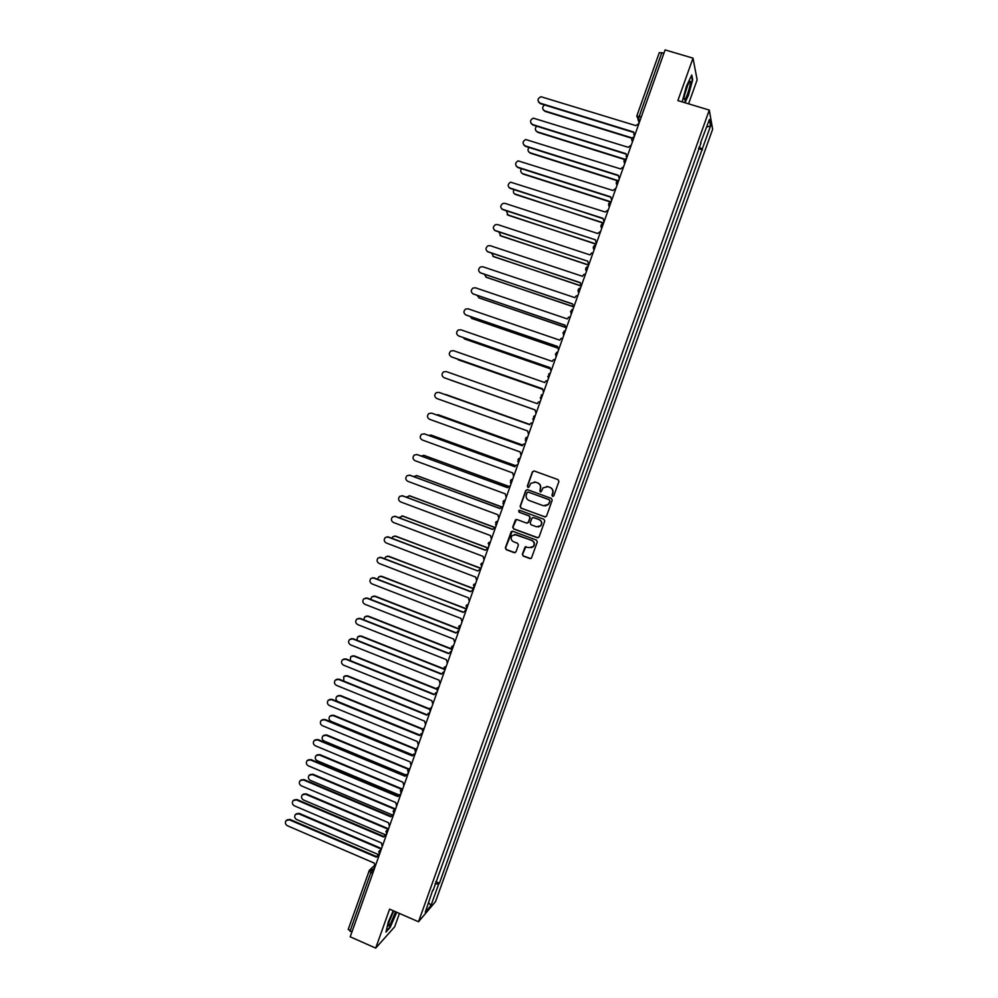 <?xml version="1.0" encoding="UTF-8"?>
<svg xmlns="http://www.w3.org/2000/svg" width="998" height="998" viewBox="0 0 998 998"><rect width="100%" height="100%" fill="white"/><g stroke="black" fill="none" stroke-linecap="round" stroke-linejoin="round"><path stroke-width="1.5" d="M552.543 496.368L553.803 495.769L558.917 481.473L558.069 479.639L534.192 470.981L532.396 471.842L527.331 486.088L527.917 487.373L528.952 487.124L530.849 483.281L535.589 482.171L537.573 482.895C540.043 484.092 540.941 486.038 540.267 488.733L540.205 491.864L541.265 491.602L543.087 487.835L547.902 486.662L549.898 487.386C552.381 488.583 553.279 490.542 552.605 493.237L551.944 495.083L552.543 496.368M546.717 486.4L550.123 487.398C552.605 488.596 553.503 490.542 552.83 493.249L552.181 495.095L552.979 496.418M533.992 470.931L532.645 471.879L527.58 486.101L528.329 487.423M534.479 481.922L537.81 482.92C540.28 484.105 541.178 486.051 540.517 488.746L539.856 490.592L540.642 491.914M522.366 554.227L523.214 556.048L529.876 558.556L531.423 558.144L537.311 541.939L536.462 540.105L512.735 531.26L511.238 531.635L505.35 547.827L506.186 549.661L514.195 552.667L515.991 551.832L518.386 545.095L517.55 543.261L513.571 541.777C510.951 540.242 510.465 538.196 512.086 535.627L516.116 534.641L531.734 540.467C534.304 541.951 534.841 543.972 533.319 546.53L529.177 547.615L525.035 547.041L522.366 554.227L523.463 555.998L530.811 558.568M418.511 921.753L389.594 909.141L375.71 948.1L350.211 936.81L665.092 49.9L693.011 58.158L677.879 100.598L709.304 110.092L418.511 921.753L435.54 901.593L712.634 129.266L709.304 110.092M544.746 516.927L546.555 516.078L552.206 500.235L551.358 498.401L527.53 489.694L525.734 490.542L520.12 506.335L520.956 508.157L545.457 517.001M544.746 521.106L539.095 536.924L537.298 537.76L513.571 528.928L512.722 527.106L515.417 519.883L516.914 519.521L526.532 523.077L528.329 522.228L529.926 517.75L529.077 515.929L519.072 512.224L518.686 510.602L519.733 510.352L543.91 519.284L544.746 521.106M688.57 103.829L697.14 79.852L693.011 58.158M375.71 948.1L394.659 926.818L399.437 913.432M351.882 932.12L348.302 929.313M659.291 52.782L661.811 52.694L639.244 116.279L638.508 119.748L639.406 122.243M663.882 53.306L661.811 52.694M700.534 142.976L709.441 119.486L710.576 125.873L702.28 148.989L699.012 147.23M435.028 883.717L438.658 884.103L439.432 883.23L702.28 148.989M438.658 884.103L430.986 905.523L425.273 912.247L432.733 890.141M701.008 143.001L433.082 890.49M684.94 102.732L688.445 95.334L692.699 79.765L691.751 75.025L686.437 86.165L682.158 101.883M393.274 910.75L388.272 922.015L385.964 932.095L390.156 927.429L396.73 912.259M698.513 148.602L702.467 149.812M435.777 881.658L439.432 883.23M710.576 125.873L706.734 127.045M428.703 902.679L430.986 905.523M527.231 489.619L525.996 490.554L520.382 506.323L521.218 508.144L544.983 516.914M549.823 501.033L549.224 499.749L528.316 492.101L527.281 492.338L526.37 494.634C525.697 497.328 526.595 499.274 529.065 500.472L543.349 505.724L548.239 504.477L550.048 501.033L549.224 499.749M528.129 492.051L549.461 499.749M545.158 505.986L548.476 504.477L549.125 502.98M550.048 501.033L549.362 502.98M516.453 519.434L512.997 527.081L513.833 528.903L538.134 537.81M527.281 523.139L528.578 522.216L530.175 517.737L529.339 515.904L519.072 512.224M519.484 510.302L519.322 512.211M536.537 526.794L540.654 525.734C542.213 523.152 541.702 521.118 539.095 519.621L533.568 517.588L532.059 517.962L530.175 522.915L531.023 524.748L536.537 526.794M538.396 526.981L540.891 525.697C542.45 523.127 541.939 521.093 539.332 519.609L539.095 519.621M533.107 517.5L539.332 519.609M525.946 546.555L522.628 554.164M531.335 547.752L533.556 546.48C535.078 543.922 534.554 541.902 531.971 540.417L531.734 540.467M514.444 534.429L531.971 540.417M512.224 531.173L505.624 547.777L506.46 549.599L515.093 552.692M544.521 104.927C542.001 107.16 542.076 109.144 544.746 110.89L632.183 137.961M631.971 138.298L545.033 111.377L543.236 109.817M639.007 123.365L635.926 125.636L540.953 96.719C537.373 98.602 537.099 100.748 540.105 103.143L633.668 132.035L634.678 135.566M634.591 135.828L633.718 134.505M633.53 132.41L540.405 103.655L538.571 102.07M536.699 126.185C534.679 128.48 534.916 130.364 537.398 131.848L624.885 159.231M624.611 159.518L537.71 132.31L535.976 130.863M528.99 147.442C527.406 149.712 527.767 151.496 530.075 152.769L617.799 180.526M617.413 180.75L530.387 153.205L528.728 151.871M689.68 81.537C687.148 85.591 685.252 91.13 683.954 98.141L684.69 99.837C686.886 97.866 691.701 81.724 690.204 81.325L689.68 81.537M691.402 75.748L692.263 80.015L688.133 95.109L684.578 102.619M684.354 95.758L687.772 84.992M393.823 910.987L393.561 911.448C390.929 916.501 389.208 920.954 388.422 924.809C388.247 926.855 389.058 926.306 390.854 923.175L395.557 911.748M389.208 921.678L393.2 912.11M396.393 912.11L389.969 927.017L386.151 931.259M631.322 145.047L628.241 147.305L533.306 118.151C529.888 120.097 529.651 122.218 532.62 124.538L625.983 153.68L626.994 157.21M626.906 157.447L626.083 156.237M625.858 154.029L532.932 125.012L531.161 123.54M623.638 166.666L620.569 168.912L525.697 139.52C522.403 141.529 522.228 143.65 525.16 145.87L618.311 175.274L619.321 178.817M618.199 175.598L525.484 146.332L523.788 144.972M521.38 168.662C520.17 170.883 520.632 172.542 522.765 173.64L610.976 201.846M610.477 201.995L523.089 174.051L521.505 172.841M513.845 189.869C512.96 191.978 513.496 193.512 515.479 194.473L603.653 222.966M603.565 223.215L514.307 193.762M506.373 211.04L508.194 215.256L596.18 243.999M596.105 244.223L507.134 214.645M615.978 188.248L612.922 190.481L518.099 160.865C514.956 162.923 514.818 165.019 517.7 167.165L610.664 196.831L611.674 200.361M610.564 197.13L518.037 167.602L516.428 166.367M608.331 209.78L605.275 212.013L510.539 182.16C507.52 184.256 507.433 186.339 510.277 188.422L603.029 218.35L604.039 221.88M602.929 218.612L509.092 187.711M600.696 231.274L597.652 233.482L505.038 203.38L503.004 203.417C500.098 205.538 500.048 207.609 502.855 209.63L595.407 239.807L501.782 209.019M595.332 240.019L596.417 243.337M498.975 232.185L500.934 236.002L588.733 264.981M588.67 265.169L499.998 235.491M593.086 252.719L591.465 253.105L590.043 254.914L497.628 224.562L495.482 224.637C492.7 226.783 492.688 228.829 495.457 230.788L587.81 261.227L494.497 230.276M587.735 261.426L588.82 264.757M491.64 253.292L493.686 256.698L580.749 285.727M581.098 286.027L492.875 256.286M585.489 274.113L583.78 274.55L582.458 276.296L490.243 245.695L487.985 245.795C485.315 247.966 485.34 250.011 488.059 251.908L580.225 282.596L581.223 286.127M580.162 282.771L487.249 251.496M484.379 274.388L486.45 277.357L572.727 306.423M572.84 306.611L485.789 277.045M577.917 295.458L576.12 295.944L574.885 297.641L482.87 266.778L480.525 266.928C477.942 269.111 478.005 271.132 480.699 272.99L572.652 303.928L573.65 307.446M572.603 304.066L480.013 272.666M477.194 295.458L479.227 297.978L564.955 327.144M565.005 327.282L478.716 297.741M570.345 316.765L568.486 317.289L567.326 318.936L475.51 287.823L473.077 288.01C470.594 290.206 470.682 292.202 473.339 294.011L565.105 325.211L566.103 328.729M565.055 325.323L472.815 293.786M470.095 316.503L472.029 318.549L557.333 347.865M557.346 347.965L471.68 318.412M562.797 338.035L560.876 338.596L559.791 340.181L468.162 308.819L465.654 309.043C463.259 311.251 463.371 313.235 465.991 315.006L557.558 346.443L558.556 349.974M557.533 346.531L465.642 314.857M463.109 337.549L464.831 339.083L549.811 368.574M549.811 368.636L464.656 339.021M555.262 359.243L553.291 359.854L552.256 361.388L460.827 329.777L458.244 330.026C455.949 332.247 456.086 334.218 458.668 335.939L550.048 367.638L551.033 371.156M550.023 367.688L458.494 335.877M456.298 358.606L542.388 389.257M542.376 389.282L458.07 359.742M547.752 380.413L545.731 381.061L544.746 382.546L453.516 350.685L450.871 350.972C448.638 353.192 448.813 355.151 451.358 356.835L542.538 388.783L451.782 357.022M542.538 388.783L543.536 392.301M450.036 379.814L535.028 409.929L450.497 380.026M540.255 401.545L538.184 402.219L537.261 403.666L446.218 371.555L443.511 371.88C441.353 374.1 441.54 376.034 444.073 377.693L535.053 409.879L444.073 377.693M535.053 409.879L536.038 413.409M445.657 394.472L529.876 424.462L444.247 394.247M532.77 422.628L530.662 423.327L529.776 424.736L438.933 392.376L436.163 392.725C434.093 394.946 434.292 396.88 436.787 398.501L527.58 430.936L528.566 434.467M439.132 392.439L529.788 424.711M522.603 445.096L438.322 414.794L436.326 414.781M438.234 414.756L522.628 445.046M525.297 443.661L523.152 444.397L522.316 445.757L431.66 413.16L428.853 413.546C426.832 415.754 427.057 417.675 429.527 419.272L520.12 451.944L521.106 455.475M431.585 413.122L522.328 445.707M515.417 465.692L431.211 435.128L428.666 435.353M430.936 435.041L515.467 465.629M517.85 464.656L515.667 465.417L514.868 466.74L424.412 433.893L421.543 434.305C419.597 436.525 419.834 438.421 422.279 439.993L512.673 472.915L513.658 476.445M424.138 433.806L514.893 466.665M508.319 486.276L424.1 455.425L421.156 455.936M423.651 455.3L508.419 486.201M510.402 485.602L507.433 487.673L417.176 454.589L414.27 455.026C412.374 457.234 412.623 459.117 415.043 460.677L505.25 493.835L506.236 497.366M416.715 454.452L507.471 487.573M501.345 506.859L417.014 475.672L413.733 476.495M416.391 475.51L501.507 506.772M502.805 506.497L500.023 508.568L409.953 475.235L406.997 475.709C405.163 477.917 405.438 479.789 407.82 481.323L497.84 514.719L498.813 518.236M409.317 475.073L500.073 508.444M494.546 527.455L409.929 495.881L406.386 497.029M409.143 495.707L494.833 527.393M495.582 527.368L492.625 529.414L402.743 495.844L399.761 496.343C397.965 498.538 398.252 500.397 400.622 501.907L490.442 535.552L491.415 539.082M401.932 495.657L492.675 529.264M484.042 559.866L483.069 556.348L393.424 522.465C391.091 520.968 390.792 519.122 392.526 516.927L395.545 516.415L485.24 550.222L488.184 548.176L402.868 516.053L399.125 517.55M401.92 515.866L488.259 548.002M394.584 516.216L485.302 550.035M480.961 568.536L395.819 536.188L392.825 536.712L391.915 538.047M394.721 535.988L481.036 568.324M387.249 536.737L477.867 570.981L388.372 536.936L385.315 537.473C383.619 539.656 383.931 541.49 386.251 542.974L475.697 577.094L476.67 580.611M480.088 568.972L480.849 568.848M480.811 568.947L477.942 570.781M473.751 588.845L388.783 556.273L385.764 556.822L384.779 558.518M387.536 556.086L473.838 588.608M473.451 589.681L470.52 591.702L381.211 557.408L378.13 557.969C376.471 560.152 376.795 561.974 379.09 563.446L468.349 597.802L469.322 601.32M379.939 557.221L470.607 591.465M472.578 589.731L473.501 589.544M466.553 609.104L381.772 576.32L378.716 576.894L377.706 578.965M380.388 576.133L466.54 608.805M466.116 610.364L463.184 612.373L374.05 577.854L370.957 578.428C369.335 580.611 369.672 582.42 371.955 583.867L461.014 618.461L461.987 621.979M372.653 577.667L463.272 612.111M465.093 610.439L466.166 610.202M458.868 629.127L374.761 596.33L371.693 596.916L370.707 599.399M373.252 596.155L375.26 596.205L458.643 628.728M458.781 631.01L455.861 633.006L366.927 598.251L363.796 598.85C362.224 601.008 362.561 602.817 364.819 604.252L453.703 639.082L454.664 642.6M365.393 598.076L367.439 598.114L455.961 632.707M457.645 631.123L458.855 630.823M451.183 649.112L367.775 616.29L364.682 616.901L363.783 619.808M366.154 616.14L368.274 616.14L451.096 648.725M451.47 651.607L448.551 653.59L359.804 618.598L356.648 619.209C355.113 621.38 355.463 623.164 357.708 624.598L446.393 659.653L447.366 663.171M358.157 618.436L360.328 618.448L448.663 653.278M450.235 651.756L451.545 651.395M443.748 669.147L360.802 636.213L357.683 636.836L356.947 640.205M359.068 636.075L361.313 636.05L443.748 668.76M444.172 672.165L441.253 674.137L352.693 638.907L349.525 639.543C348.028 641.689 348.389 643.473 350.61 644.895L439.108 680.187L440.068 683.705M350.947 638.77L353.23 638.732L441.39 673.787M442.838 672.34L444.26 671.916M436.463 689.181L353.828 656.098L350.697 656.734L350.248 660.614M352.007 655.985L354.352 655.911L436.538 688.795M436.887 692.674L433.98 694.645L345.607 659.179L342.414 659.828C340.942 661.973 341.316 663.745 343.524 665.155L431.835 700.683L432.795 704.189M343.749 659.054L346.156 658.979L434.118 694.271M435.477 692.886L436.987 692.4M429.29 709.216L346.88 675.945L343.736 676.594L343.786 681.085M344.971 675.858L347.416 675.733L429.464 708.842M429.627 713.146L426.72 715.104L338.534 679.413L335.328 680.075C333.881 682.208 334.255 683.967 336.451 685.364L424.587 721.13L425.547 724.635M336.588 679.301L339.083 679.176L426.87 714.705M428.13 713.383L429.726 712.846M422.241 729.251L339.944 695.756L336.788 696.417C335.403 698.5 335.777 700.234 337.91 701.582L419.696 734.965M337.948 695.681L340.493 695.506L422.503 728.889M422.366 733.567L419.472 735.514L331.473 699.598L328.242 700.272C326.845 702.392 327.219 704.151 329.39 705.536L417.339 741.526L418.299 745.044M329.44 699.511L332.035 699.336L419.634 735.089M420.819 733.842L422.478 733.243M415.293 749.286L333.033 715.516L329.851 716.19C328.492 718.273 328.866 719.995 330.987 721.342L412.71 754.962M330.962 715.466L333.582 715.254L415.642 748.937M415.131 753.964L412.249 755.885L324.425 719.745L321.181 720.431C319.809 722.552 320.196 724.299 322.354 725.671L410.116 761.886L411.064 765.404M322.317 719.683L324.999 719.458L412.411 755.436M413.521 754.251L415.255 753.602M408.444 769.321L326.121 735.252L322.928 735.925C321.593 738.009 321.98 739.718 324.088 741.052L405.799 774.959M323.988 735.214L326.683 734.952L408.955 768.996M407.908 774.298L405.026 776.219L317.389 739.842L314.145 740.541C312.786 742.649 313.185 744.396 315.318 745.768L402.905 782.207L403.853 785.725M315.218 739.805L317.975 739.543L405.213 775.745M406.248 774.623L408.045 773.924M401.757 789.368L319.223 754.937L316.017 755.623C314.719 757.694 315.106 759.391 317.202 760.726L399 794.944L400.847 794.196M317.027 754.912L319.797 754.613L402.244 789.006M400.697 794.595L397.828 796.516L310.378 759.902L307.11 760.613C305.787 762.721 306.186 764.456 308.307 765.815L395.707 802.492L396.655 805.997M308.145 759.89L310.964 759.578L398.027 796.017M394.971 809.341L312.349 774.573L309.131 775.284C307.846 777.342 308.245 779.039 310.328 780.361L392.177 814.879M310.091 774.585L312.923 774.236L395.445 808.954M393.511 814.855L390.642 816.763L303.367 779.925L300.099 780.648C298.789 782.744 299.2 784.465 301.309 785.825L388.521 822.726L389.469 826.232M301.084 779.925L303.966 779.575L390.854 816.239M391.765 815.229L393.661 814.43M388.16 829.251L305.488 794.183L302.257 794.895C300.997 796.953 301.396 798.637 303.467 799.959L385.465 834.815M303.18 794.208L306.062 793.822L388.559 828.802M386.338 835.077L383.469 836.96L296.381 799.909L293.1 800.633C291.815 802.729 292.227 804.438 294.323 805.798L381.361 842.911L382.309 846.429M294.048 799.922L296.98 799.535L383.694 836.411M384.554 835.463L386.5 834.615M379.926 850.371L381.361 849.098L298.627 813.757L295.396 814.48C294.161 816.526 294.56 818.198 296.618 819.52L378.941 854.787M296.281 813.794L299.225 813.37L381.548 848.55M379.165 855.249L376.308 857.132L289.408 819.845L286.114 820.581C284.854 822.664 285.266 824.373 287.349 825.72L374.2 863.07L375.148 866.576M287.025 819.882L290.019 819.445L376.545 856.558M377.369 855.648L379.215 854.762M374.949 867.125L370.769 872.726L349.986 931.284M373.926 870.019L372.491 869.395L368.923 871.054L372.678 873.549M640.092 120.321L638.533 119.847L636.774 116.08L641.302 116.903M639.207 122.829L638.034 119.635M632.458 141.816L631.796 138.822M624.76 163.522L624.099 160.528M617.063 185.191L616.402 182.197M609.391 206.811L608.73 203.817M601.732 228.38L601.07 225.398M594.084 249.912L593.436 246.918M586.462 271.394L585.801 268.4M578.852 292.826L578.191 289.844M578.89 292.688C577.605 291.042 577.767 289.595 579.389 288.322L580.611 287.873M571.255 314.208L570.606 311.226M571.305 314.083L571.717 309.767L573.014 309.268M563.683 335.553L563.034 332.571M563.72 335.428L564.07 331.174L565.429 330.625M556.111 356.86L555.474 353.878M556.16 356.735L556.447 352.519L557.857 351.932M548.576 378.105L547.765 376.396M548.613 377.993L548.85 373.826L550.31 373.202M541.041 399.312L540.255 397.666M541.078 399.2L541.265 395.071L542.775 394.422M533.531 420.482L532.745 418.898M533.568 420.37L533.705 416.278L535.265 415.592M526.033 441.59L525.26 440.093M525.385 438.621L527.767 436.712M518.548 462.673L517.8 461.251M517.912 459.691L520.282 457.795M511.088 483.693L510.352 482.371M510.44 480.724L512.81 478.84M503.628 504.676L502.93 503.454M502.992 501.707L505.35 499.836M496.193 525.622L495.532 524.499M495.557 522.64L497.915 520.781M488.147 543.548L490.492 541.689M480.749 564.394L483.082 562.548M473.988 588.171L473.489 587.448M473.364 585.202L475.697 583.368M465.991 605.973L468.324 604.139M458.631 626.694L460.964 624.873M451.296 647.365L451.732 650.097M451.782 646.504L453.616 645.556M443.973 667.999L444.447 667.163L444.547 670.918M444.447 667.163L446.293 666.202M436.662 688.595L438.97 686.799M429.365 709.141L431.672 707.357M422.092 729.638L424.399 727.866M414.831 750.109L417.127 748.338M407.583 770.531L409.879 768.772M400.348 790.903L402.631 789.156M393.125 811.237L395.408 809.503M385.927 831.534L388.21 829.8M378.741 851.781L381.011 850.059M369.372 870.231L348.19 929.5M633.83 136.876C631.509 137.961 631.073 139.57 632.507 141.691M625.958 158.657C623.775 159.78 623.388 161.364 624.798 163.398M618.124 180.376C616.053 181.549 615.716 183.108 617.113 185.067M610.327 202.07C608.356 203.268 608.056 204.802 609.429 206.673M602.555 223.702C600.684 224.924 600.422 226.446 601.769 228.255M594.808 245.296C593.024 246.531 592.8 248.028 594.134 249.774M587.086 266.828C585.389 268.088 585.19 269.56 586.5 271.256M526.171 437.448L526.071 441.49M518.648 458.556L518.586 462.573M511.151 479.626L511.113 483.606M503.666 500.647L503.666 504.601M496.206 521.617L496.231 525.547M488.758 542.538L488.808 546.442M481.323 563.421L481.398 567.313M473.913 584.267L474.013 588.121M466.528 605.05L466.627 608.905M459.142 625.796L459.267 629.626M437.124 687.772L437.286 691.564M429.814 708.343L429.988 712.123M422.516 728.864L422.703 732.644M415.243 749.348L415.43 753.116M417.264 747.939L416.528 748.45M407.982 769.795L408.182 773.55M410.053 768.26L409.155 768.922M400.734 790.179L400.934 793.946M402.855 788.532L401.807 789.343M393.499 810.538L393.711 814.293M395.67 808.767L394.484 809.727M386.288 830.847L386.5 834.602M388.509 828.951L387.199 830.074M379.09 851.107L379.302 854.862M640.117 120.234L638.508 119.748L636.774 116.08L659.291 52.632M370.146 869.52L374.362 865.665M689.007 82.472L690.204 81.325"/></g></svg>
